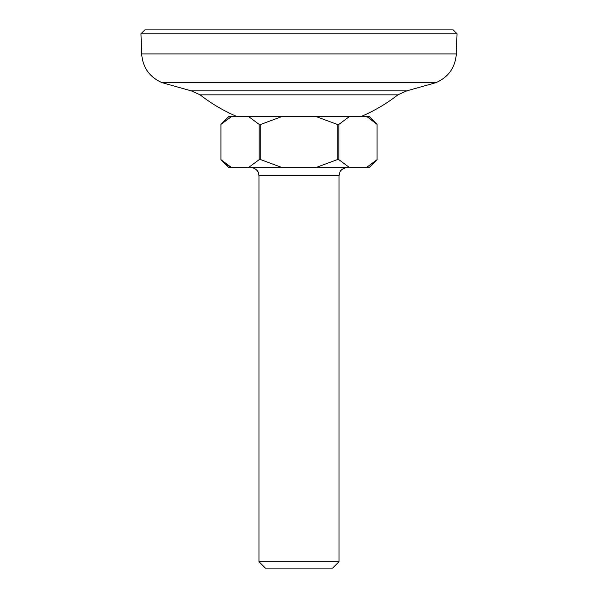 <?xml version="1.0" encoding="UTF-8"?>
<svg xmlns="http://www.w3.org/2000/svg" width="598" height="598" viewBox="0 0 598 598"><rect width="100%" height="100%" fill="white"/><g stroke="black" fill="none" stroke-linecap="round" stroke-linejoin="round"><path stroke-width="0.9" d="M140.956 33.772L144.828 29.9L453.172 29.9L457.044 33.772L140.956 33.772L141.666 53.925C142.75 67.604 149.575 77.194 162.14 82.696L191.323 90.881L200.121 94.835A160.182 160.182 0 0 0 236.726 116.393M141.666 53.925L456.334 53.925C455.25 67.604 448.425 77.194 435.86 82.696L406.677 90.881L397.879 94.835L200.121 94.835M339.044 561.694L332.638 568.1L265.363 568.1L258.956 561.694L339.044 561.694L339.044 175.663L258.956 175.663L258.956 561.694M231.725 116.393L228.922 116.393L220.916 124.406L220.916 159.644L220.916 124.406L231.725 116.393L369.078 116.393L377.084 124.406L377.084 159.644L366.275 167.657L228.922 167.657L220.916 159.644L231.725 167.657L226.246 164.271M260.75 124.406L259.173 124.406L259.173 159.644L260.75 159.644L260.75 124.406L282.368 116.393M337.25 159.644L338.827 159.644L338.827 124.406L337.25 124.406L337.25 159.644L315.632 167.657M367.366 116.954L377.084 124.406L377.084 159.644L369.078 167.657L366.275 167.657M226.089 119.892L225.715 120.176M248.357 116.393L259.173 124.406M338.827 124.406L349.643 116.393M315.632 116.393L337.25 124.406M259.173 159.644L248.357 167.657M282.368 167.657L260.75 159.644M349.643 167.657L338.827 159.644M406.677 90.881L191.323 90.881M435.86 82.696L162.14 82.696M456.334 53.925L457.044 33.772M361.274 116.393A160.182 160.182 0 0 0 397.879 94.835M339.044 175.663L339.948 171.97C339.806 172.022 341.548 168.128 347.057 167.657M258.956 175.663L258.418 172.77C258.59 172.224 255.765 167.642 250.943 167.657"/></g></svg>
